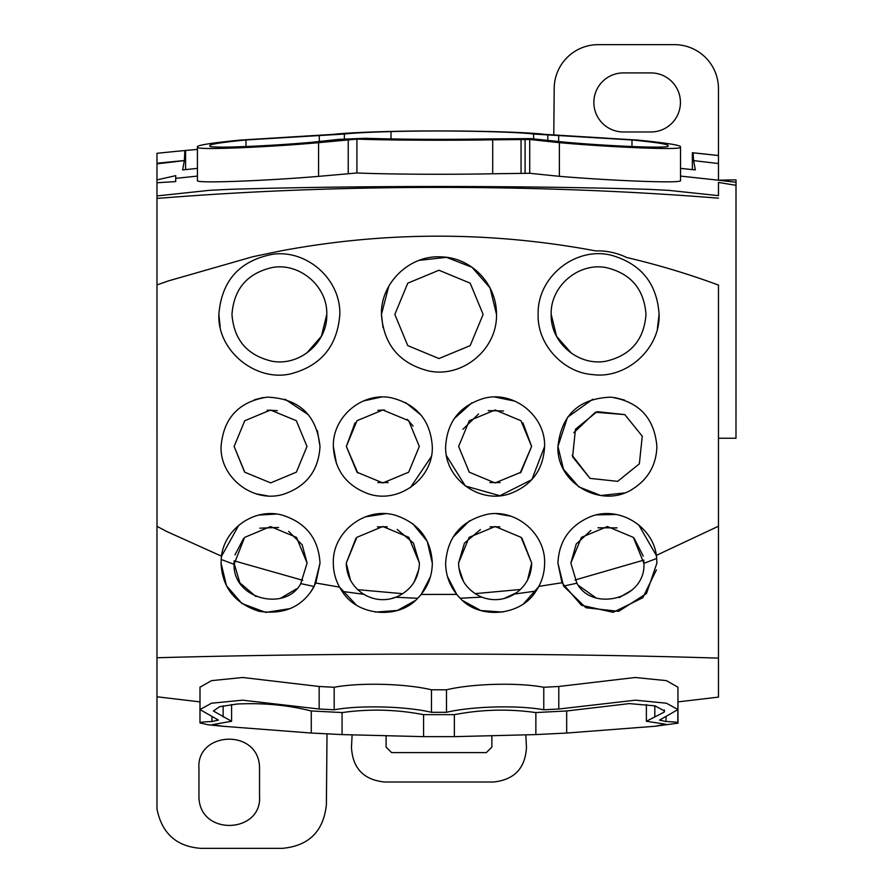 <?xml version="1.0" encoding="UTF-8"?>
<svg xmlns="http://www.w3.org/2000/svg" width="893" height="893" viewBox="0 0 893 893"><rect width="100%" height="100%" fill="white"/><g stroke="black" fill="none" stroke-linecap="round" stroke-linejoin="round"><path stroke-width="1.34" d="M543.77 687.275L543.77 709.79L558.795 709.009L558.795 686.483L543.77 687.275C518.107 682.341 471.95 683.603 446.489 689.809L431.464 689.809C405.991 683.603 359.846 682.341 334.183 687.275L334.183 709.79L319.158 709.009L242.528 700.179L211.474 703.215L199.999 709.567L218.405 720.104L211.954 721.544C204.039 721.801 200.054 722.258 199.987 722.917L208.303 724.803L222.87 726.266M199.987 722.917L199.976 701.295M334.183 709.79C359.801 705.024 405.958 706.251 431.464 712.301L446.489 712.301C471.995 706.251 518.152 705.024 543.77 709.79M558.795 709.009L635.425 700.179L666.468 703.215L677.943 709.567L659.547 720.104L665.999 721.544C674.963 721.834 678.881 722.381 677.754 723.174L655.082 726.255L566.675 733.041L535.867 734.593L454.37 736.647L423.572 736.647L342.075 734.593L311.277 733.041L222.87 726.255L212.367 724.647L231.577 721.265L213.382 710.984L219.589 706.72L237.013 704.03C263.323 702.769 288.004 705.068 311.054 710.951L342.298 712.558C369.356 708.752 396.38 709.444 423.36 714.634L454.593 714.634C481.561 709.444 508.586 708.752 535.655 712.558L566.888 710.951L629.375 703.595L655.038 705.872L664.559 710.984L664.225 712.089L646.376 721.265L665.586 724.201L655.082 726.255M677.954 700.771L677.754 723.174M677.966 701.295L677.966 723.352M558.795 686.483L635.191 677.497L666.39 680.633L677.943 687.175L677.954 709.567M334.183 687.275L319.158 686.483L319.158 709.009M319.158 686.483L242.762 677.497L211.563 680.633L200.01 687.175M199.999 700.771L199.987 722.906M656.388 556.16L656.277 555.413L718.474 526.223L718.474 697.109L677.966 701.887M718.474 658.13C546.974 652.66 328.803 652.928 156.978 657.75L156.978 809.013C161.912 833.415 176.501 846.531 200.769 848.35L282.344 848.35C308.878 845.894 323.556 831.338 326.391 804.693L327.017 733.912M718.474 284.967L718.474 438.24L735.988 438.24L736.022 179.873L736.022 182.284L718.474 180.196L718.474 163.531L693.593 160.628L693.08 152.815L692.376 152.736A2615.776 2615.776 0 0 1 718.474 155.527L718.474 163.531M197.42 176.088L175.709 178.366L175.687 181.592L156.978 182.741L156.978 195.935L209.52 190.321L230.461 189.305C356.061 185.543 523.465 185.565 648.653 189.338L668.433 190.332L718.474 195.634L718.474 182.429L735.988 185.32L735.988 438.24M718.474 526.211L718.474 285.09M156.978 438.24L156.978 163.263A2605.863 2605.863 0 0 1 184.36 160.55L184.884 150.549L185.577 150.482L185.577 169.603M156.978 657.605L156.978 526.39M221.431 557.165L221.553 556.205L166.6 531.435L157.012 526.334L156.978 198.458C336.148 183.846 537.82 183.69 718.262 198.146L718.474 198.157M156.978 195.935L156.978 198.458M525.821 734.917L526.468 747.262C525.352 768.214 514.357 779.801 493.494 782.011L384.459 782.011C363.596 779.801 352.601 768.214 351.474 747.262L352.121 734.917M197.42 168.364L182.607 169.927L184.36 160.628L156.978 163.832M156.978 179.895L175.72 175.664L175.709 178.366M680.533 168.364L695.334 169.927L693.593 160.628M736.022 179.873L718.474 180.196L680.533 176.088M736.022 182.284L735.988 185.32M680.533 180.498L680.533 147.178L680.533 180.498C683.368 183.724 610.31 180.62 559.375 176.323L529.716 173.275L529.716 139.475L559.375 142.668C610.622 147.278 683.335 150.392 680.533 147.166L680.522 146.619C679.361 144.99 665.129 142.813 637.825 140.101L544.54 134.363C524.336 131.606 442.66 129.909 385.318 131.595C360.526 132.287 343.225 133.202 333.413 134.363L240.117 140.101C212.791 142.813 198.559 144.99 197.431 146.631L197.42 147.178C194.618 150.392 267.342 147.278 318.567 142.668L356.91 139.118C390.241 140.313 449.313 140.547 492.702 139.821L529.716 139.475M197.42 180.509L197.42 147.178L197.42 180.509C194.585 183.746 267.632 180.676 318.567 176.368L356.91 172.985C390.274 174.358 449.313 174.626 492.702 173.778L529.716 173.275M718.43 285.068C688.682 274.051 658.108 264.864 626.719 257.497L626.707 257.485C616.628 252.741 606.314 250.553 595.754 250.911C490.86 231.276 385.932 231.254 280.982 250.866L252.875 256.704L168.889 280.77L156.978 284.9M656.277 555.413L638.718 524.85M616.237 514.491L596.569 514.893M538.836 586.377L561.976 582.749L557.935 563.17L563.561 586.087L585.942 607.742L618.67 611.348L646.487 593.51L656.891 563.17L656.668 558.46C654.982 527.663 619.485 504.623 589.927 516.891C569.555 525.865 558.895 541.292 557.935 563.17M510.584 516.143L496.262 513.676M469.629 520.731L452.885 537.352M418.828 597.127L421.183 594.448L456.747 594.414L447.516 576.699M421.183 594.448L430.426 576.744M365.404 516.835L385.519 513.732M412.733 523.711L427.2 541.225L432.324 563.159C432.134 576.778 427.256 588.487 417.69 598.288C398.579 619.742 357.222 616.137 342.186 591.4L363.741 594.303C352.445 586.846 346.618 576.443 346.25 563.092L356.832 537.352L382.818 526.502L408.827 537.34L419.42 563.092C418.717 579.189 410.903 590.574 395.979 597.238L417.69 598.288M310.909 591.78L315.865 583.006L339.53 587.136L339.173 586.478M315.865 583.006L320.018 563.17C318.544 538.401 305.752 522.327 281.641 514.948C252.819 507.47 222.346 530.755 221.196 559.487L234.066 564.309C233.04 599.783 286.151 611.593 300.762 583.631L314.18 586.478L320.018 563.17M221.553 556.205L238.811 525.207M259.026 515.049L276.484 514.044M659.09 314.381C660.44 349.074 625.814 379.358 592.572 374.569C563.639 372.694 537.117 344.676 538.133 314.381C537.139 276.64 575.717 246.178 611.437 255.275C641.129 263.815 657.014 283.516 659.09 314.381L657.382 328.646M218.852 314.381C221.609 280.67 239.57 260.633 272.745 254.259C306.991 249.426 340.78 279.353 339.82 314.381C337.442 345.792 321.324 365.55 291.464 373.642C256.916 382.528 217.256 351.585 218.852 314.381L220.18 326.95M254.326 399.751L263.268 397.564M284.99 399.182L308.665 414.977M317.417 430.694L320.007 446.5C318.611 470.488 306.522 486.384 283.74 494.175C253.735 503.741 219.834 477.855 221.062 446.5C223.484 418.08 238.833 401.627 267.085 397.139C298.943 398.423 316.591 414.877 320.007 446.5M256.146 493.829L267.565 495.883M363.63 400.901L381.534 397.039M405.656 402.598L421.094 415.145M333.357 446.5C332.419 417.344 361.498 392.094 390.665 397.642C416.573 403.893 430.459 420.179 432.301 446.5C433.529 478.469 398.568 504.456 368.072 493.717C346.183 485.479 334.618 469.74 333.357 446.5L336.549 463.98M410.456 487.533L431.23 456.747M544.596 446.5C543.335 469.74 531.759 485.479 509.87 493.717C479.374 504.456 444.413 478.458 445.652 446.5C447.203 421.463 460.152 405.355 484.475 398.178C514.346 390.621 545.645 416.272 544.596 446.5L531.86 479.63L499.857 495.738L465.331 485.993L446.545 455.854M514.881 401.136L494.811 397.028M471.85 402.843L454.28 418.583M624.464 492.936L600.866 495.537L578.854 486.886L563.461 469.193L557.946 446.5L567.501 417.277L592.751 399.249M624.553 400.086L614.507 397.53M383.019 327.675L381.456 314.381L388.712 286.407M419.275 260.332L446.511 257.351L472.04 267.297L490.034 287.881L496.508 314.381C497.379 349.353 462.541 378.163 428.785 370.986C399.405 363.518 383.622 344.642 381.456 314.381C380.563 282.835 409.742 254.885 440.997 256.883C470.656 257.34 496.608 283.036 496.508 314.381M314.18 586.478C302.638 606.715 284.242 614.976 258.981 611.281C234.814 603.434 222.178 587.393 221.062 563.17L221.196 559.487L221.062 563.17L226.487 585.696L241.869 603.489L265.746 612.408L290.069 608.624M339.53 587.136L356.207 604.885M375.44 612.096L397.363 610.466L415.234 600.576M538.546 586.913L523.811 603.489M502.67 612.073L480.869 610.555L462.875 600.71M458.969 596.97L456.747 594.414M656.444 569.834L642.826 597.718L613.145 612.308L581.399 605.253L561.976 582.749M553.794 134.843L554.196 88.307A44.036 44.036 0 0 1 598.232 44.65L674.427 44.65A44.036 44.036 0 0 1 718.463 88.686L718.463 155.527L693.08 152.815M184.884 150.549A2615.776 2615.776 0 0 0 156.978 153.306L156.978 163.263M198.949 796.054L198.949 768.538C195.98 730.932 259.896 727.94 259.528 768.527L259.528 796.054C262.397 833.716 198.626 836.663 198.949 796.054M491.853 735.799L491.853 747.095L486.35 752.598L391.603 752.598L386.1 747.095L386.1 735.799M692.376 152.736L692.376 169.603M432.324 563.159C431.018 539.249 418.862 523.331 395.867 515.406C365.393 505.974 332.073 532.239 333.335 563.159C333.39 573.44 336.348 582.85 342.186 591.4M460.196 598.232C450.664 588.431 445.808 576.744 445.629 563.159C447.46 536.738 461.458 520.429 487.623 514.234C516.801 508.876 545.634 534.36 544.618 563.159C544.563 573.284 541.683 582.593 536.001 591.054L514.658 594.012C525.676 586.534 531.357 576.231 531.692 563.092L521.11 537.352L495.135 526.513L469.126 537.34L458.533 563.092C459.214 579.055 466.939 590.407 481.695 597.127L460.196 598.232C479.418 619.831 520.999 616.148 536.001 591.054M656.891 446.5C654.457 418.08 639.12 401.627 610.868 397.139C578.999 398.423 561.362 414.877 557.946 446.5C556.239 483.135 601.458 509.311 632.601 489.074C648.229 479.106 656.322 464.918 656.891 446.5M650.908 72.913L623.381 72.913A29.525 29.525 0 0 0 593.856 102.449A29.525 29.525 0 0 0 623.381 131.974L650.908 131.974A29.525 29.525 0 0 0 680.433 102.449A29.525 29.525 0 0 0 650.908 72.913M185.577 150.482A2615.776 2615.776 0 0 1 197.42 149.41M668.087 145.994C670.409 148.718 608.602 146.139 565.269 142.199L530.52 138.605L486.864 138.951C441.499 139.632 400.857 139.408 364.936 138.281L338.637 139.375L312.684 142.199C269.351 146.139 207.544 148.718 209.855 145.994L209.855 145.447C210.759 144.074 222.803 142.244 245.977 139.955L344.363 134.05C352.992 133.024 368.541 132.197 391.022 131.584C442.571 130.099 516.143 131.606 533.59 134.05L631.976 139.955C655.127 142.244 667.171 144.074 668.098 145.447L668.087 145.994M300.762 583.631L307.092 563.081L296.487 537.363L270.512 526.557L244.604 537.396L234.066 564.309M395.979 597.238C384.894 601.257 374.156 600.275 363.741 594.303M481.695 597.127C493.126 601.324 504.11 600.286 514.658 594.012M656.668 558.46L643.909 563.349C646.041 599.125 592.092 612.341 576.889 583.196L570.85 563.07L581.455 537.352L607.441 526.546L633.36 537.396L643.909 563.349L643.786 560.112L575.014 580.004M576.889 583.196L563.561 586.087M645.985 314.392C644.076 339.831 630.704 355.436 605.889 361.23C578.24 366.387 550.345 342.532 551.182 314.392C550.244 286.307 578.485 262.285 605.934 267.565C630.715 273.347 644.065 288.964 645.985 314.392M231.968 314.392C233.888 288.964 247.238 273.358 272.019 267.565C299.49 262.285 327.698 286.307 326.771 314.392C327.608 342.521 299.713 366.398 272.064 361.23C247.249 355.436 233.877 339.82 231.968 314.392M234.122 446.467L244.749 420.759L270.467 410.032L296.32 420.703L306.991 446.467L296.387 472.14L270.668 482.89L244.805 472.23L234.122 446.467L244.537 471.962M355.012 422.869L346.35 446.455L356.988 420.715L382.807 409.976L408.67 420.692L419.319 446.455L408.681 472.196L382.874 482.946L357.01 472.23L346.35 446.455L357.78 472.977M520.184 472.966L531.603 446.455L520.943 472.23L495.079 482.946L469.271 472.196L458.634 446.455L469.283 420.692L495.146 409.976L520.965 420.715L531.603 446.455L522.963 422.891M590.005 478.38L572.592 456.825L575.46 429.22L597.138 411.651L624.843 414.62L642.257 436.208L639.355 463.824L617.688 481.349L590.005 478.38L572.179 455.318M394.829 314.392L407.766 283.17L438.976 270.244L470.187 283.17L483.124 314.392L470.187 345.624L438.965 358.551L407.755 345.602L394.829 314.392M302.772 580.305L234.122 560.837L234.044 563.081L239.86 582.828L255.967 596.557M280.77 598.143L296.376 588.922M234.982 554.899L243.555 538.512M259.818 528.176L278.583 527.45M288.662 531.357L302.191 544.83L307.092 563.081M355.905 538.323L346.25 563.092L350.48 580.16M361.609 592.885L367.045 596.089M390.386 598.89L397.43 596.636M414.274 581.801L418.929 569.098M377.438 526.903L387.205 526.77M397.229 529.46L413.426 543.033L419.42 563.092M463.545 581.589L458.835 567.814M516.768 592.572L503.92 598.6M483.816 597.886L480.01 596.412M522.037 538.323L531.692 563.092L527.562 579.981M499.879 526.825L490.056 526.859M480.412 529.594L464.427 543.178L458.533 563.092M632.177 589.905L619.195 597.64M595.81 597.718L578.597 585.562M643.25 556.149L634.075 538.144M617.13 527.875L597.964 527.785M590.876 530.487L576.197 544.049L570.85 563.07M571.52 353.315L556.585 336.36L551.182 314.392M306.623 353.181L321.424 336.259L326.771 314.392M267.23 410.177L277.343 410.668M377.884 482.6L388.087 482.566M377.873 410.322L384.559 410.021M407.253 419.353L413.102 426.084M503.563 410.97L488.237 410.635M478.559 413.95L462.909 429.321M500.069 482.611L489.866 482.566M573.808 432.714L595.307 412.253L624.843 414.62M357.702 589.67L402.866 593.711M474.998 593.655L520.44 589.492M665.999 716.878L665.999 721.544M446.489 689.809L446.489 712.301M431.464 689.809L431.464 712.301M211.954 721.544L211.954 716.878M566.675 711.007L566.675 733.041M535.867 712.592L535.867 734.593M454.37 714.69L454.37 736.647M423.572 714.69L423.572 736.647M342.075 712.592L342.075 734.593M311.277 711.007L311.277 733.041M223.138 705.827L223.138 716.99M664.225 709.924L664.225 712.089M654.815 705.827L654.815 716.99M559.375 176.323L559.375 142.668M525.095 172.963L525.095 139.152M521.043 172.963L521.043 139.118M492.702 173.778L492.702 139.821M356.91 172.985L356.91 139.118M348.237 173.309L348.237 139.475M318.567 176.368L318.567 142.668M245.977 146.541L245.977 139.955M319.281 141.585L319.281 135.401M344.363 138.806L344.363 134.05M391.022 138.951L391.022 131.584M533.59 138.806L533.59 134.05M547.8 140.447L547.8 134.988M558.672 141.585L558.672 135.401M631.976 146.541L631.976 139.955M199.999 687.175L199.999 709.567M231.588 704.51L231.588 721.265M646.376 704.51L646.376 721.265M156.978 696.786L199.976 701.887"/></g></svg>

